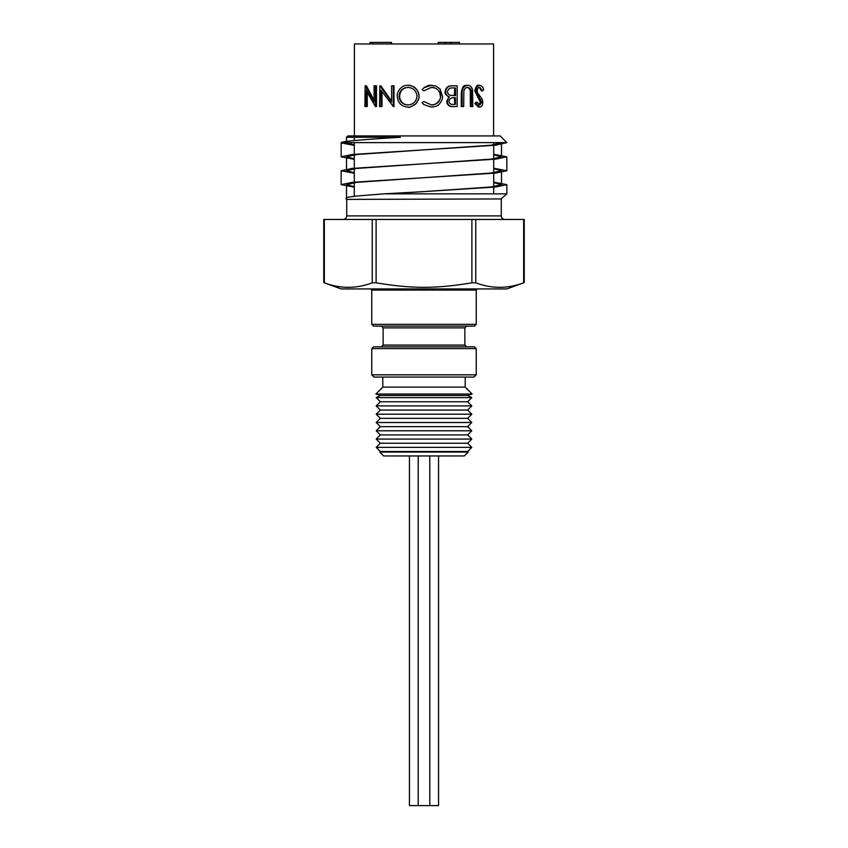 <?xml version="1.0" encoding="UTF-8"?>
<svg xmlns="http://www.w3.org/2000/svg" width="848" height="848" viewBox="0 0 848 848"><rect width="100%" height="100%" fill="white"/><g stroke="black" fill="none" stroke-linecap="round" stroke-linejoin="round"><path stroke-width="1.27" d="M476.247 290.048L371.753 290.048L371.753 324.339L476.247 324.339L476.247 290.048L477.36 288.935M476.247 374.827L474.021 377.053L373.979 377.053L371.753 374.827L476.247 374.827L476.247 348.613L371.753 348.613L373.533 346.832L474.467 346.832L476.247 348.613M324.349 282.808L323.756 282.596L323.756 219.452L524.244 219.452L524.244 282.596L523.651 282.808C507.687 288.818 491.713 288.818 475.749 282.808L471.891 282.808C435.681 288.818 412.319 288.818 376.109 282.808L372.251 282.808C356.287 288.818 340.313 288.818 324.349 282.808L324.349 219.452M476.247 324.339L474.467 326.12L373.533 326.12L371.753 324.339M383.137 345.051L464.863 345.051L464.863 327.9L466.644 326.12L381.356 326.12L383.137 327.9L383.137 345.051L381.356 346.832L373.533 346.832M504.836 219.452C502.652 219.219 501.465 218.031 501.274 215.89L346.726 215.89C346.514 218.053 345.327 219.24 343.164 219.452M354.294 196.259L354.294 182.627M354.294 182.14L354.294 168.699M354.294 168.222L354.294 154.781M354.294 154.304L354.294 142.612M354.294 140.556L354.294 137.27M493.706 168.699L501.497 170.734L491.119 173.056L356.881 182.331L346.503 184.652L354.294 186.677M500.818 199.185L506.85 193.842L384.017 193.842L424 191.606L386.603 193.842M493.706 182.627L501.497 184.652L491.119 186.973L424 191.606L495.741 186.973L506.85 184.652L493.706 182.14M493.706 154.781L501.497 156.816L491.119 159.138L356.881 168.413L346.503 170.734L354.294 172.759M346.641 142.612L354.294 144.923M501.359 142.612L491.119 145.209L424 149.852L495.741 145.209L506.85 142.612L341.299 142.612C341.829 141.34 362.032 139.623 400.362 137.27L346.503 137.27L346.503 141.436M354.294 159.329L341.15 156.816L352.259 154.495L424 149.852L356.881 154.495L346.503 156.816L354.294 158.841M346.726 215.89L346.726 199.407L501.497 198.941M464.312 455.959L383.688 455.959L379.798 452.058L468.202 452.058L464.312 455.959M471.795 397.627L376.205 397.627L380.349 401.772L467.651 401.772L471.795 397.627L467.651 395.454L380.349 395.454L375.897 394.023L472.103 394.023L465.202 387.123L382.798 387.123L375.897 394.023M467.651 401.772L471.795 405.916L376.205 405.916L380.349 410.061L376.205 414.206L471.795 414.206L467.651 410.061L380.349 410.061M471.795 422.495L376.205 422.495L380.349 426.639L467.651 426.639L471.795 422.495L467.651 418.35L380.349 418.35L376.205 414.206M467.651 426.639L471.795 430.784L376.205 430.784L380.349 434.929L376.205 439.073L471.795 439.073L467.651 434.929L380.349 434.929M471.795 447.362L376.205 447.362L380.349 451.507L467.651 451.507L471.795 447.362L467.651 443.218L380.349 443.218L376.205 439.073M380.349 451.507L379.798 452.058M524.244 282.596L506.85 288.935L341.15 288.935L323.756 282.596M465.202 387.123L465.202 377.053L382.798 377.053L382.798 387.123M354.294 187.164L341.15 184.652L352.259 182.331L495.741 173.056L506.85 170.734L493.706 168.222M341.299 142.612A83.104 4.643 180 0 0 341.15 142.899L354.294 145.411M493.706 154.304L506.85 156.816L495.741 159.138L352.259 168.413L341.15 170.734L354.294 173.246M346.503 137.27L347.839 135.934L500.161 135.934L506.85 142.612M346.726 199.407L345.889 198.57L347.585 197.319L355.079 196.164L384.017 193.842M438.554 455.959L438.554 805.6L418.212 805.6L418.212 455.959M418.212 805.6L409.446 805.6L409.446 455.959M424 87.726L431.325 85.298L436.073 86.136L439.932 88.913L442.539 96.301C442.688 98.845 441.607 101.431 439.296 104.05C438.14 105.767 435.49 106.774 431.356 107.071L424 104.675L422.124 102.735A111.024 0.975 -36.8 0 1 423.788 101.495L431.473 104.94C437.091 104.558 440.165 101.633 440.706 96.163C440.165 87.842 431.844 86.984 431.335 87.418L423.788 90.874A110.229 0.965 -143.5 0 1 422.124 89.644L424 87.726C427.138 85.765 429.523 84.948 431.166 85.298L431.325 85.298M493.6 135.934L493.6 43.958L354.4 43.958L354.4 135.934M431.356 107.071L424 104.675M482.586 90.874L479.82 87.418C478.283 87.482 477.392 88.648 477.148 90.927L477.657 92.962L482.152 99.078L482.83 102.237C482.671 105.269 481.643 106.88 479.735 107.071L476.057 103.562A110.272 48.58 -26.5 0 0 477.212 102.29L479.862 104.94L481.738 102.322L475.866 90.906C476.205 87.429 477.519 85.563 479.82 85.298C482.279 86.401 483.53 87.916 483.583 89.824A95.623 40.163 161.9 0 1 482.586 90.874L481.293 90.874C480.053 88.022 479.152 86.878 478.601 87.418M479.735 107.071L478.516 107.071L474.912 103.562A109.583 48.972 -27 0 0 476.046 102.29L477.212 102.29M478.643 104.94L480.466 102.322L474.732 90.906C476.088 86.326 477.371 84.45 478.601 85.298L479.82 85.298M471.403 106.541L471.34 91.372C471.223 89.135 469.962 87.81 467.566 87.418C465.69 87.556 464.45 88.711 463.867 90.916L463.686 106.541L462.096 106.541L462.096 94.033C461.81 88.998 463.602 86.093 467.481 85.298C470.025 85.319 471.711 86.772 472.527 89.665L472.802 106.541L470.364 106.541L470.301 91.372C469.93 88.839 468.7 87.514 466.612 87.418M462.096 106.541L461.27 106.541L461.27 94.033C462.499 82.701 465.923 86.242 466.527 85.298L467.481 85.298M451.995 85.828L457.167 85.828L457.167 106.541L452.811 106.541C449.26 106.774 447.225 105.067 446.705 101.41L448.952 97.001C445.751 94.944 444.5 93.185 445.189 91.701C445.656 87.885 447.723 85.924 451.39 85.828L451.995 85.828C448.253 85.924 446.143 87.885 445.666 91.701L445.189 91.701M408.195 85.298C414.736 85.871 418.329 89.464 418.986 96.089C419.59 97.319 418.562 99.894 415.912 103.838C411.354 106.837 408.831 107.908 408.365 107.071L408.015 107.071C401.369 106.541 397.797 102.915 397.277 96.195C396.451 94.944 399.281 85.118 407.846 85.298L408.195 85.298M393.302 85.828L393.302 106.541L393.981 106.541L393.981 85.828L391.606 85.828L391.606 102.089L379.883 85.828L380.847 85.828L391.606 101.135M381.982 91.605L381.982 106.541L379.544 106.541L379.883 85.828M375.431 85.828L375.431 106.541L376.501 106.541L376.501 85.828L374.063 85.828L374.063 102.089L365.138 85.828L366.431 85.828L374.063 100.244M367.248 92.739L367.248 106.541L364.905 106.541L365.138 85.828M431.303 104.94C435.088 105.735 441.691 99.757 440.335 96.163C439.995 90.609 436.943 87.694 431.176 87.418M476.057 103.562L474.912 103.562M481.738 102.322L480.466 102.322M480.911 99.651L479.661 99.651M479.152 97.584L477.943 97.584M475.866 90.906L474.732 90.906M471.34 91.372L470.301 91.372M452.811 106.541L453.457 106.541C449.822 106.774 447.744 105.067 447.214 101.41L446.705 101.41M447.214 101.41L448.952 97.001M449.514 97.001C447.066 96.131 445.783 94.372 445.666 91.701M450.712 95.411L455.471 95.654L455.471 87.948L453.023 87.948C450.034 87.588 448.179 88.839 447.468 91.701C447.68 93.725 448.762 94.955 450.712 95.411M448.995 101.368C449.408 103.604 450.786 104.622 453.139 104.41L455.471 104.41L455.471 97.774L454.327 97.774C451.443 97.403 449.663 98.601 448.995 101.368M453.139 104.41L454.782 104.41L454.327 97.774M454.337 95.654L454.782 87.948L453.023 87.948M407.846 85.298C413.167 84.726 419.643 90.969 418.87 96.089L418.986 96.089M418.87 96.089C419.4 97.541 418.35 100.128 415.732 103.838C411.047 106.848 408.471 107.919 408.015 107.071M407.92 87.418C402.471 87.832 399.514 90.757 399.048 96.195C399.556 101.59 402.514 104.516 407.92 104.94C413.4 104.463 416.421 101.516 416.983 96.1C416.379 90.736 413.368 87.842 407.92 87.418M408.27 87.418C402.948 87.832 400.055 90.757 399.599 96.195L399.048 96.195M399.599 96.195C399.482 98.93 401.719 105.046 408.27 104.94M393.302 106.541L381.038 90.238L381.038 106.541M375.431 106.541L365.976 90.238L365.976 106.541M391.5 43.958L391.5 42.4L372.378 42.4L372.378 43.958M372.378 42.4L370.258 42.4L370.258 43.958M390.97 42.4L390.97 43.958M459.478 43.958L459.478 42.4L450.903 42.4L450.903 43.958M450.903 42.4L444.553 42.4M445.136 43.958L445.136 42.4L438.236 42.4L438.236 43.958M370.258 42.4L369.728 43.958M464.863 327.9L383.137 327.9M372.251 282.808L372.251 219.452M523.651 282.808L523.651 219.452M475.749 219.452L475.749 282.808M376.109 219.452L376.109 282.808M471.891 282.808L471.891 219.452M471.403 94.128L470.364 94.128M462.096 94.033L461.27 94.033M371.753 290.048L370.64 288.935M464.863 345.051L466.644 346.832M493.706 193.842L493.706 187.164M493.706 186.677L493.706 173.246M493.706 172.759L493.706 159.329M493.706 158.841L493.706 145.411M493.706 144.923L493.706 142.612M346.503 156.816L346.503 170.734M346.503 184.652L346.503 197.669M501.497 144.531L501.497 156.816M501.497 172.367L501.497 184.652M501.274 215.89L501.274 199.407M467.651 395.454L472.103 394.023M380.349 395.454L376.205 397.627M380.349 401.772L376.205 405.916M467.651 410.061L471.795 405.916M467.651 418.35L471.795 414.206M380.349 418.35L376.205 422.495M380.349 426.639L376.205 430.784M467.651 434.929L471.795 430.784M467.651 443.218L471.795 439.073M380.349 443.218L376.205 447.362M467.651 451.507L468.202 452.058M371.753 348.613L371.753 374.827M506.85 193.842L506.85 184.652M506.85 170.734L506.85 156.816M341.15 184.652L341.15 170.734M341.15 156.816L341.15 142.899M429.788 805.6L429.788 455.959"/></g></svg>
